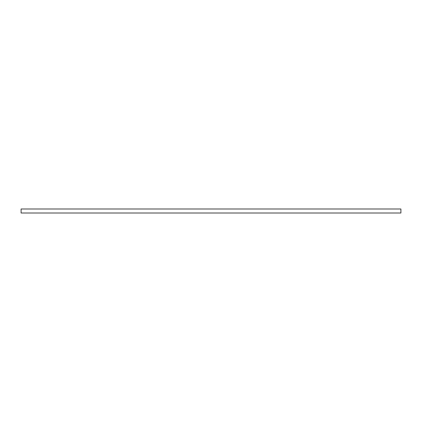 <?xml version="1.0" encoding="UTF-8"?>
<svg xmlns="http://www.w3.org/2000/svg" width="422" height="422" viewBox="0 0 422 422"><rect width="100%" height="100%" fill="white"/><g stroke="black" fill="none" stroke-linecap="round" stroke-linejoin="round"><path stroke-width="0.63" d="M400.9 208.995L21.1 208.995L21.1 213.005L400.9 213.005L400.9 208.995"/></g></svg>
